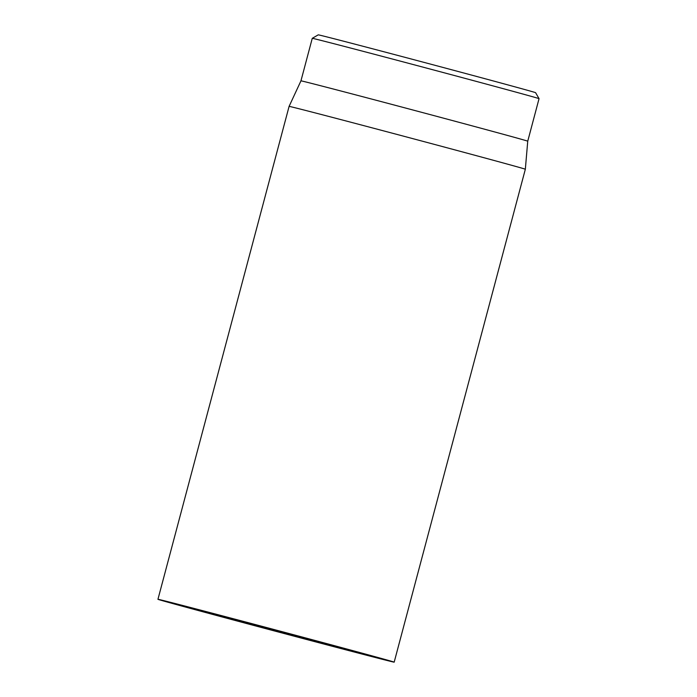 <?xml version="1.0" encoding="UTF-8"?>
<svg xmlns="http://www.w3.org/2000/svg" width="697" height="697" viewBox="0 0 697 697"><rect width="100%" height="100%" fill="white"/><g stroke="black" fill="none" stroke-linecap="round" stroke-linejoin="round"><path stroke-width="1.05" d="M506.371 84.494A112.452 0.592 -165.1 0 0 387.41 52.684A112.452 0.592 -165.1 0 0 318.25 34.85L312.273 38.318A117.34 0.619 14.9 0 1 312.273 38.318A117.34 0.619 14.9 0 1 384.43 56.927A117.34 0.619 14.9 0 1 508.566 90.113A117.34 0.619 14.9 0 1 539.051 98.66L535.584 92.675A112.452 0.592 -165.1 0 0 506.371 84.494M322.258 642.651L351.523 650.31L322.258 642.651M332.425 645.413L361.699 653.072L332.425 645.413M342.602 648.184L371.867 655.842L342.602 648.184M203.724 610.964L229.025 617.847L203.724 610.964M192.825 608.124L218.117 615.007L192.825 608.124M190.638 608.429L219.912 616.087L190.638 608.429M222.526 616.758L208.447 612.576L276.169 630.341L349.293 650.205L222.526 616.758M312.265 38.318L300.956 80.843A117.34 0.619 14.9 0 1 414.506 110.422A117.34 0.619 14.9 0 1 527.742 141.186L539.051 98.66M527.742 141.186L525.338 169.232A122.228 0.636 -165.1 0 0 525.338 169.232A122.228 0.636 -165.1 0 0 493.572 160.336A122.228 0.636 -165.1 0 0 364.034 125.704A122.228 0.636 -165.1 0 0 289.098 106.38L157.949 599.289A122.228 0.636 14.9 0 1 232.833 618.605A122.228 0.636 14.9 0 1 362.423 653.246A122.228 0.636 14.9 0 1 394.18 662.15A122.228 0.636 14.9 0 1 275.899 631.343A122.228 0.636 14.9 0 1 157.949 599.289M251.765 624.346L318.904 641.876L251.765 624.346M334.612 646.546L202.827 611.234L276.169 630.341L343.76 648.576L334.612 646.546M300.956 80.843L289.098 106.38M525.338 169.24L394.18 662.15"/></g></svg>
